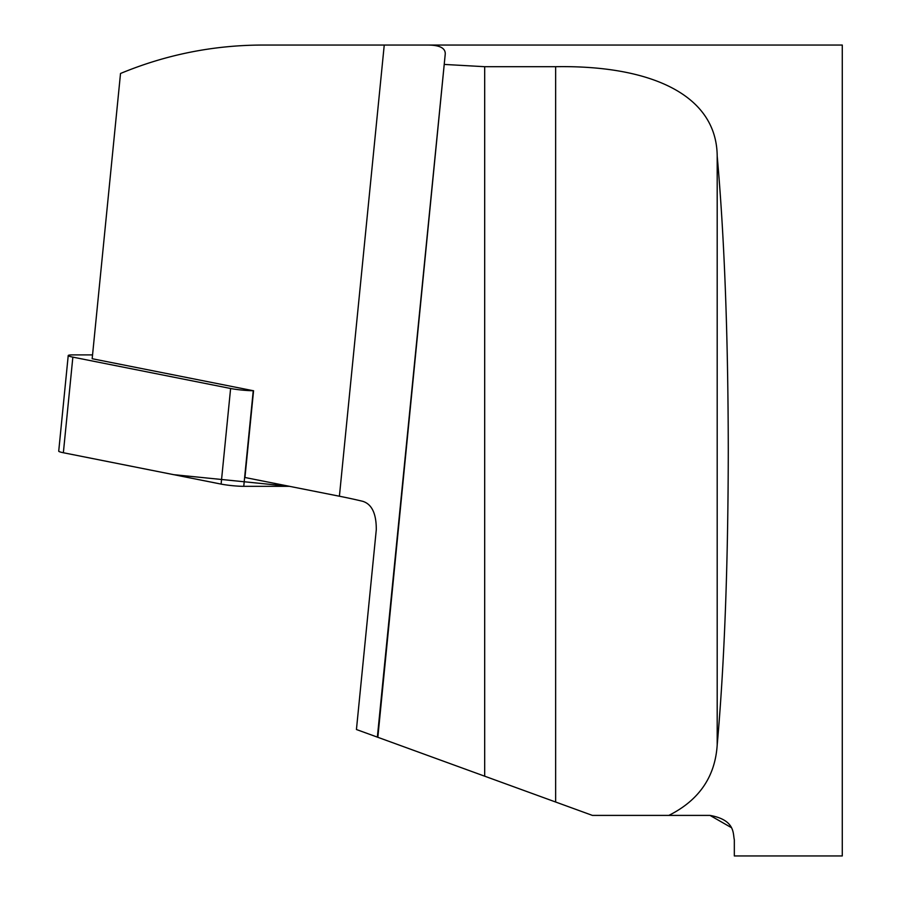 <?xml version="1.0" encoding="UTF-8"?>
<svg xmlns="http://www.w3.org/2000/svg" width="901" height="901" viewBox="0 0 901 901"><rect width="100%" height="100%" fill="white"/><g stroke="black" fill="none" stroke-linecap="round" stroke-linejoin="round"><path stroke-width="1.35" d="M92.51 354.893L72.97 354.893A16.094 1.588 5.7 0 0 68.228 355.535A16.094 1.588 5.7 0 0 72.857 357.134L230.611 388.489A16.094 1.588 5.7 0 0 253.249 390.719L92.172 358.722L120.52 73.477C165.897 54.668 213.165 45.185 262.326 45.05L426.905 45.05C439.361 44.949 445.466 47.922 445.252 53.97L377.834 737.3L592.419 815.405L555.635 802.014L555.635 66.697L484.682 66.697L444.598 64.444M253.564 390.719L244.948 477.496L339.407 496.226A206.779 20.351 -174.3 0 1 362.799 501.328C371.865 504.188 376.359 513.638 376.291 529.687L356.436 729.517L377.834 737.3M120.52 73.477L92.172 358.722M426.905 45.05L842.277 45.05L842.277 855.95L734.326 855.95L734.326 839.732C732.828 833.932 735.655 820 709.999 815.405L668.824 815.405C699.041 800.257 715.169 776.763 717.196 744.936C724.404 664.082 728.098 565.941 728.278 450.5C728.098 335.059 724.404 236.918 717.196 156.064C716.633 93.681 648.63 65.097 555.635 66.697M709.999 815.405L730.959 827.388M592.419 815.405L668.824 815.405M72.857 357.134L63.363 452.741L173.69 474.669L289.491 486.326L243.754 486.326A16.094 1.588 -174.3 0 1 221.105 484.096L63.363 452.741A16.094 1.588 -174.3 0 1 58.723 451.153L68.228 355.535M384.243 45.05L339.407 496.226M484.682 776.189L484.682 66.697M717.196 744.936L717.196 156.064M445.252 53.97L377.361 737.131M253.249 390.719L243.754 486.326M221.105 484.096L230.611 388.489"/></g></svg>

